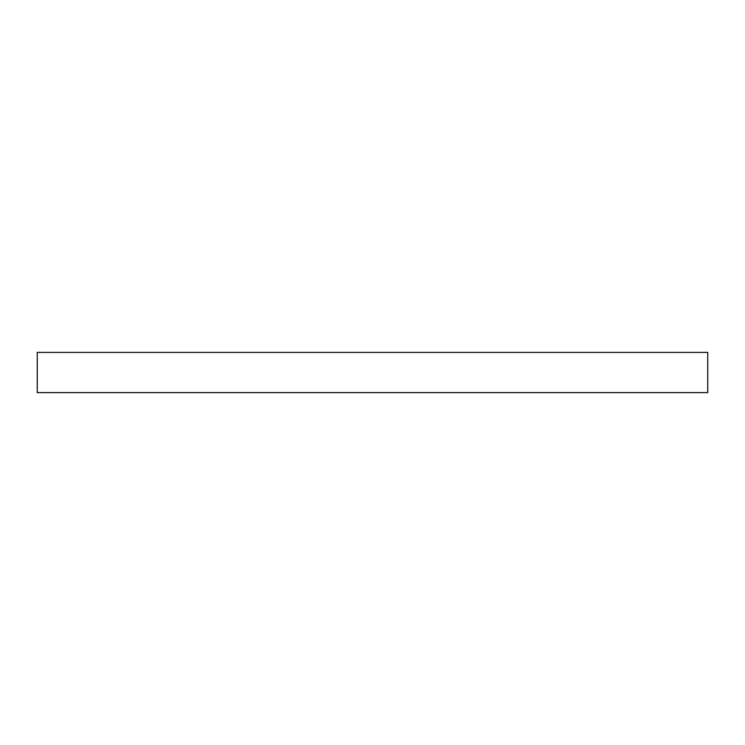 <?xml version="1.0" encoding="UTF-8"?>
<svg xmlns="http://www.w3.org/2000/svg" width="745" height="745" viewBox="0 0 745 745"><rect width="100%" height="100%" fill="white"/><g stroke="black" fill="none" stroke-linecap="round" stroke-linejoin="round"><path stroke-width="1.12" d="M707.75 352.385L37.25 352.385L37.25 392.615L707.75 392.615L707.75 352.385"/></g></svg>
